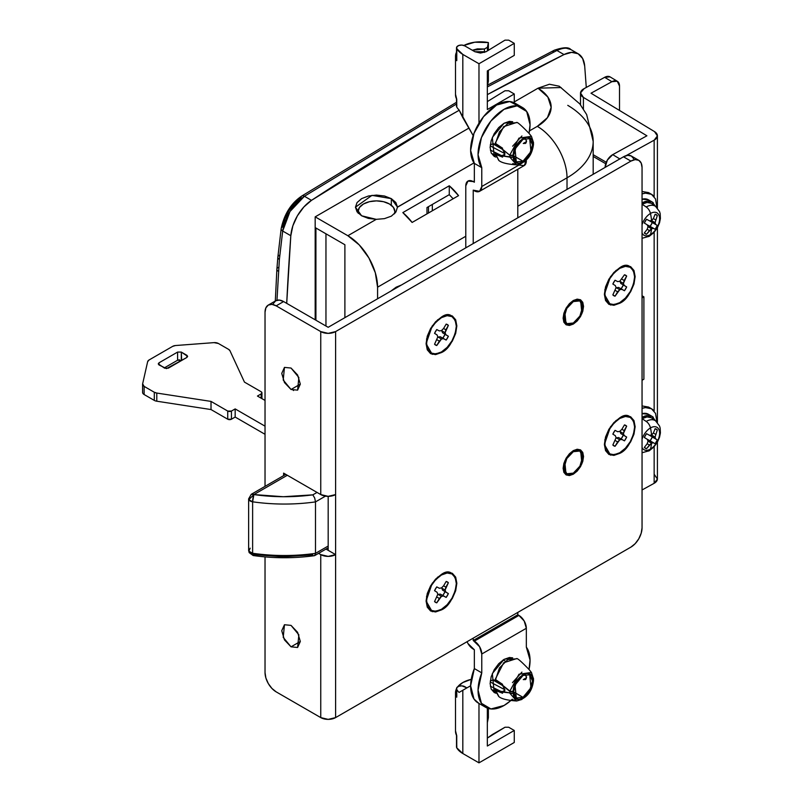 <?xml version="1.0" encoding="UTF-8"?>
<svg xmlns="http://www.w3.org/2000/svg" width="803" height="803" viewBox="0 0 803 803"><rect width="100%" height="100%" fill="white"/><g stroke="black" fill="none" stroke-linecap="round" stroke-linejoin="round"><path stroke-width="1.2" d="M573.332 301.567A13.129 7.578 -60 0 1 580.72 301.526A13.129 7.578 -60 0 1 581.653 312.247A13.129 7.578 -60 0 1 573.332 323.007L579.896 316.081L582.617 306.927L579.896 300.914L573.332 301.567L566.767 308.493L564.047 317.647L566.767 323.659L573.332 323.007A13.129 7.578 -60 0 1 565.944 323.047A13.129 7.578 -60 0 1 565.011 312.327A13.129 7.578 -60 0 1 573.332 301.567M573.332 451.677A13.129 7.578 -60 0 1 580.72 451.637A13.129 7.578 -60 0 1 581.653 462.357A13.129 7.578 -60 0 1 573.332 473.128L579.896 466.192L582.617 457.037L579.896 451.025L573.332 451.677L566.767 458.613L564.047 467.758L566.767 473.77L573.332 473.128A13.129 7.578 -60 0 1 565.944 473.158A13.129 7.578 -60 0 1 565.011 462.448A13.129 7.578 -60 0 1 573.332 451.677M391.322 198.632L391.322 205.237L391.322 198.632L384.507 196.002L376.466 195.079L368.426 196.002L361.611 198.632L357.054 202.567L355.448 207.204L371.97 195.36L391.322 198.632L397.475 207.084L395.839 202.507L391.322 198.632M361.611 215.786L355.448 207.204L357.054 211.851L361.611 215.786L368.326 218.396L376.256 219.339L347.86 235.731L315.177 216.86L468.862 128.129L315.177 216.86L347.86 235.731A42.027 24.261 60 0 1 377.581 287.193L465.79 236.263L377.581 287.193L377.581 298.776L377.581 287.193L375.312 272.759L368.878 257.914L359.232 244.905L347.86 235.731L376.256 219.339L361.611 215.786M567.761 105.344A89.304 51.553 180 0 1 593.176 141.388A89.304 51.553 180 0 1 567.018 177.824L517.794 206.241L567.018 177.824L567.018 189.408L567.018 177.824A42.027 24.261 -120 0 0 537.307 126.352L529.508 130.859L537.307 126.352A42.027 24.261 60 0 1 567.018 177.824A89.304 51.553 0 0 0 593.176 141.348M401.359 285.045L396.15 287.193L390.941 291.057M514.271 101.911L538.04 88.189L547.847 97.033L551.149 107.361L547.455 117.639L537.307 126.352A47.277 27.292 180 0 0 538.04 88.189L514.271 101.911M397.475 207.204L474.001 162.909L397.475 207.084L395.919 212.002L391.332 216.168L384.426 218.647L376.256 219.339M412.12 222.451A42.027 24.261 -120 0 0 402.835 212.594L449.268 185.784A42.027 24.261 60 0 1 458.553 195.641L412.12 222.451L402.835 212.594L449.268 185.784L449.268 194.667L453.123 198.773L449.268 194.667L426.975 207.535L449.268 194.667L449.268 185.784L458.553 195.641L412.12 222.451M426.975 213.869L426.975 207.535L426.975 213.869M282.676 226.878L284.764 218.817L288.879 210.667L294.52 203.42L300.974 197.98A5.25 2.81 57 0 1 301.818 195.992A5.25 2.81 57 0 1 304.427 196.263L311.494 200.348L437.755 122.498L459.196 110.262A2626.462 1516.395 -60 0 0 437.755 122.498A2626.462 1516.395 -60 0 0 311.494 200.348L304.427 196.263L289.993 211.51L282.686 231.033L279.384 259.479L276.975 300.262L279.384 259.479L282.686 231.033L290.816 235.721L282.686 231.033C285.206 216.609 292.453 205.026 304.427 196.263L456.516 104.009L304.427 196.263A5.25 2.81 -123 0 0 301.818 195.992C291.087 203.229 284.212 214.1 281.17 228.614A5.25 2.931 7.1 0 0 282.686 231.033A5.25 2.931 -172.9 0 1 281.17 228.624A5.25 2.931 -172.9 0 1 282.676 226.878M344.889 317.647L344.889 244.734L315.177 227.58L315.177 216.86L315.177 319.795L315.177 227.58L315.92 228.012L315.92 320.226L315.92 228.012L315.177 227.58L344.889 244.734L344.889 317.647M286.711 303.363A2671.119 1542.182 -60 0 1 290.816 235.721L292.864 225.794L297.411 215.786L303.885 206.943L311.494 200.348A31.518 18.198 -60 0 0 290.816 235.721L286.711 303.353M566.366 48.22L570.823 49.535L578.25 53.821A31.518 18.198 -60 0 0 564.007 54.564L556.931 50.489L564.007 54.564A2626.462 1516.395 -60 0 0 487.341 94.634L564.007 54.564L571.616 52.376L578.1 53.731L582.637 58.489L584.694 66.057L586.28 87.447M559.239 86.212L549.433 84.235L538.04 88.189L561.096 87.537M556.931 50.489L487.341 86.945L556.931 50.489A5.25 3.242 -116.7 0 0 554.311 50.218A5.25 3.242 63.3 0 1 556.931 50.489C562.702 47.819 567.289 47.467 570.682 49.455L570.823 49.535C568.685 46.986 563.184 47.206 554.311 50.218L487.562 85.138M578.24 53.821A31.518 18.198 -60 0 1 584.694 66.057M605.703 163.712L593.176 156.475L605.703 163.712M643.896 379.197L643.896 296.849L642.049 295.775L643.896 296.849L642.049 297.923L643.896 296.849L643.896 379.197L642.049 380.271L643.896 379.197M397.475 207.084L395.919 212.002L391.332 216.168L384.426 218.647M552.976 52.486A5.25 3.242 63.3 0 1 554.311 50.218M281.17 228.614L277.858 257.101A5.25 2.951 6.1 0 0 279.384 259.479A5.25 2.951 -173.9 0 1 277.858 257.111A5.25 2.951 -173.9 0 1 279.374 255.304M277.858 257.101L276.884 269.186A5.25 2.81 3.2 0 0 278.42 271.324A5.25 2.81 -176.8 0 1 276.884 269.196A5.25 2.81 -176.8 0 1 278.239 267.439M573.322 474.202L572.348 473.64L573.322 474.202L569.417 475.557L566.105 474.914L563.887 472.365L563.114 468.3L563.887 463.341L566.105 458.232L569.417 453.765L573.322 450.603L580.549 449.891L581.924 463.803L573.322 474.202L566.105 474.914L564.73 461.002L573.322 450.603L577.237 449.248L580.549 449.891L582.767 452.44L583.54 456.505L582.767 461.464L580.549 466.573L577.237 471.04L573.322 474.202M573.322 324.081L572.348 323.519L573.322 324.081L569.417 325.446L566.105 324.803L563.887 322.254L563.114 318.189L563.887 313.22L566.105 308.121L569.417 303.644L573.322 300.493L580.549 299.78L581.924 313.682L573.322 324.081L566.105 324.803L564.73 310.891L573.322 300.493L577.237 299.138L580.549 299.78L582.767 302.329L583.54 306.395L582.767 311.353L580.549 316.462L577.237 320.929L573.322 324.081M619.755 452.751A21.008 12.135 -60 0 1 604.9 444.179A21.008 12.135 -60 0 1 619.755 418.443L615.771 420.742L619.755 418.443L614.074 423.03L609.246 429.535L606.034 436.952L604.9 444.179L606.034 450.092L609.246 453.795L614.074 454.729L619.755 452.751L625.447 448.164L630.265 441.66L633.487 434.242L634.611 427.015L633.487 421.103L630.265 417.399L625.447 416.466L619.755 418.443A21.008 12.135 -60 0 1 634.611 427.015A21.008 12.135 -60 0 1 619.755 452.751M619.755 417.831C627.033 412.622 632.152 415.583 635.143 426.714C632.152 441.289 627.033 450.172 619.755 453.364L619.494 452.902L619.755 453.364L613.873 455.401L608.875 454.438L605.542 450.603L604.378 444.481L605.542 437.003L608.875 429.314L613.873 422.589L619.755 417.831L625.647 415.783L630.636 416.757L633.968 420.591L635.143 426.714L633.968 434.192L630.636 441.881L625.647 448.606L619.755 453.364L610.531 455.14L604.378 444.481L610.531 426.714L619.755 417.831M619.755 302.641A21.008 12.135 -60 0 1 604.9 294.059A21.008 12.135 -60 0 1 619.755 268.322L615.771 270.631L619.755 268.322L614.074 272.92L609.246 279.414L606.034 286.842L604.9 294.059L606.034 299.971L609.246 303.675L614.074 304.618L619.755 302.641L625.447 298.054L630.265 291.549L633.487 284.121L634.611 276.905L633.487 270.992L630.265 267.289L625.447 266.345L619.755 268.322A21.008 12.135 -60 0 1 634.611 276.905A21.008 12.135 -60 0 1 619.755 302.641M619.755 267.72C627.033 262.511 632.152 265.472 635.143 276.603C632.152 291.178 627.033 300.061 619.755 303.243L619.494 302.791L619.755 303.243L613.873 305.291L608.875 304.327L605.542 300.483L604.378 294.36L605.542 286.892L608.875 279.203L613.873 272.468L619.755 267.72L625.647 265.673L630.636 266.646L633.968 270.481L635.143 276.603L633.968 284.071L630.636 291.76L625.647 298.495L619.755 303.243L610.531 305.02L604.378 294.36L610.531 276.603L619.755 267.72M441.469 609.296A21.008 12.135 -60 0 1 426.604 600.724A21.008 12.135 -60 0 1 441.469 574.988L437.484 577.287L441.469 574.988L435.778 579.575L430.96 586.08L427.738 593.507L426.604 600.724L427.738 606.636L430.96 610.34L435.778 611.274L441.469 609.296L447.151 604.709L451.969 598.215L455.191 590.787L456.325 583.57L455.191 577.658L451.969 573.944L447.151 573.011L441.469 574.988A21.008 12.135 -60 0 1 456.325 583.57A21.008 12.135 -60 0 1 441.469 609.296M441.469 574.386C448.736 569.176 453.866 572.137 456.847 583.259C453.866 597.833 448.736 606.717 441.469 609.909L441.198 609.447L441.469 609.909L435.577 611.956L430.589 610.983L427.256 607.148L426.082 601.025L427.256 593.558L430.589 585.869L435.577 579.134L441.469 574.386L447.351 572.338L452.34 573.302L455.682 577.146L456.847 583.259L455.682 590.737L452.34 598.426L447.351 605.161L441.469 609.909L432.235 611.685L426.082 601.025L432.235 583.259L441.469 574.386M441.469 351.965A21.008 12.135 -60 0 1 426.604 343.383A21.008 12.135 -60 0 1 441.469 317.647L437.484 319.945L441.469 317.647L435.778 322.234L430.96 328.738L427.738 336.166L426.604 343.383L427.738 349.295L430.96 352.999L435.778 353.942L441.469 351.965L447.151 347.368L451.969 340.873L455.191 333.446L456.325 326.229L455.191 320.317L451.969 316.613L447.151 315.669L441.469 317.647A21.008 12.135 -60 0 1 456.325 326.229A21.008 12.135 -60 0 1 441.469 351.965M441.469 317.044C448.736 311.835 453.866 314.796 456.847 325.928C453.866 340.502 448.736 349.375 441.469 352.567L441.198 352.115L441.469 352.567L435.577 354.615L430.589 353.641L427.256 349.807L426.082 343.684L427.256 336.216L430.589 328.527L435.577 321.792L441.469 317.044L447.351 314.997L452.34 315.96L455.682 319.805L456.847 325.928L455.682 333.396L452.34 341.084L447.351 347.819L441.469 352.567L432.235 354.344L426.082 343.684L432.235 325.928L441.469 317.044M291.037 368.045L298.857 377.5L297.602 390.138L291.037 389.485L300.322 384.125L297.602 390.138L291.037 389.485L284.463 382.559L281.743 373.405L284.463 367.393L291.037 368.045L297.602 374.971L300.322 384.125L291.037 389.485L283.218 380.04L284.463 367.393L291.037 368.045M291.037 625.386L298.857 634.832L297.602 647.479L291.037 646.827L300.322 641.467L297.602 647.479L291.037 646.827L284.463 639.901L281.743 630.746L284.463 624.734L291.037 625.386L297.602 632.312L300.322 641.467L291.037 646.827L283.218 637.381L284.463 624.734L291.037 625.386M320.748 494.568A10.509 6.063 0 0 0 335.604 494.568L335.604 331.589A10.509 6.063 180 0 1 320.748 331.589L320.748 494.568L320.748 331.589L276.172 305.853L271.916 304.367L268.292 305.07L265.883 307.85L265.03 312.287L265.03 486.357L265.03 312.287A15.759 9.094 60 0 1 268.292 305.07A15.759 9.094 60 0 1 276.172 305.853L320.748 331.589L328.176 333.365L335.604 331.589L335.604 717.601L630.907 547.114L635.163 543.671L638.786 538.793L641.195 533.222L642.049 527.812L642.049 167.536L641.195 163.099L638.786 160.319L635.163 159.616L630.907 161.102L335.604 331.589L630.907 161.102A15.759 9.094 -60 0 1 638.786 160.319A15.759 9.094 -60 0 1 642.049 167.536L642.049 527.812A15.759 9.094 -60 0 1 630.907 547.114L335.604 717.601L335.604 554.612A10.509 6.063 180 0 1 320.748 554.612L320.748 717.601A10.509 6.063 0 0 0 335.604 717.601L328.176 719.378L320.748 717.601L320.748 554.612L318.57 553.357L320.748 554.612L328.176 556.389L335.604 554.612L328.176 550.326L328.176 496.344L335.604 494.568L335.604 554.612L325.998 549.071L328.176 550.326L328.176 496.344L320.748 494.568L283.61 473.128L320.748 494.568M617.637 431.723L619.755 431.392L621.873 429.284L624.463 424.907A11.814 6.825 -60 0 1 626.661 426.182L623.399 433.5L624.162 435.497L626.661 437.043A11.814 6.825 -60 0 1 624.463 440.857L621.873 439.472L619.755 439.803L615.058 446.287A11.814 6.825 -60 0 1 612.85 445.013L616.112 437.695L615.339 435.698L612.85 434.152A11.814 6.825 -60 0 1 615.058 430.338L617.637 431.723L615.058 430.338L612.85 434.152L615.339 435.698L616.112 437.695L612.85 445.013L615.058 446.287L612.85 445.013L615.058 446.287L617.637 441.911L615.349 440.586L617.637 441.911L619.755 439.803L616.413 437.866L615.941 438.338L616.413 437.866L619.755 439.803L621.873 439.472L618.531 437.535L616.413 437.866L618.531 437.535L624.463 440.857L618.531 437.535L621.12 438.93L623.319 435.106L626.661 437.043L624.463 440.857L621.12 438.93A11.814 6.825 120 0 0 623.319 435.106L626.661 437.043L620.819 433.56L624.162 435.497L623.399 433.5L620.057 431.562L620.819 433.56L620.057 431.562L623.399 433.5L624.172 430.609L621.873 429.284L624.172 430.609L626.661 426.182L624.463 424.907L625.667 425.359L626.661 426.182L624.463 424.907L621.873 429.284L619.755 431.392L617.637 431.723M617.637 281.612L619.755 281.281L624.463 274.787A11.814 6.825 -60 0 1 626.661 276.061L623.399 283.379L624.162 285.376L626.661 286.922A11.814 6.825 -60 0 1 624.463 290.746L621.873 289.351L619.755 289.682L615.058 296.177A11.814 6.825 -60 0 1 612.85 294.902L616.112 287.584L615.339 285.587L612.85 284.041A11.814 6.825 -60 0 1 615.058 280.217L617.637 281.612L615.058 280.217L612.85 284.041L615.339 285.587L616.112 287.584L612.85 294.902L615.058 296.177L612.85 294.902L615.058 296.177L617.637 291.8L615.349 290.465L617.637 291.8L619.755 289.682L616.413 287.755L615.941 288.227L616.413 287.755L619.755 289.682L621.873 289.351L618.531 287.424L616.413 287.755L618.531 287.424L624.463 290.746L618.531 287.424L621.12 288.819L623.319 284.995L626.661 286.922L624.463 290.746L621.12 288.819A11.814 6.825 120 0 0 623.319 284.995L626.661 286.922L620.819 283.449L624.162 285.376L623.399 283.379L620.057 281.451L620.819 283.449L620.057 281.451L623.399 283.379L624.172 280.488L621.873 279.163L624.172 280.488L626.661 276.061L624.463 274.787L625.667 275.248L626.661 276.061L624.463 274.787L619.755 281.281L617.637 281.612M439.351 588.268L441.469 587.937L443.587 585.829L446.167 581.452A11.814 6.825 -60 0 1 448.375 582.727L445.103 590.044L445.876 592.042L448.375 593.588A11.814 6.825 -60 0 1 446.167 597.412L443.577 596.017L441.469 596.348L436.762 602.842A11.814 6.825 -60 0 1 434.553 601.567L437.826 594.25L437.053 592.253L434.553 590.707A11.814 6.825 -60 0 1 436.762 586.883L439.351 588.268L436.762 586.883L434.553 590.707L437.053 592.253L437.826 594.25L434.553 601.567L436.762 602.842L434.553 601.567L436.762 602.842L439.351 598.456L437.053 597.131L439.351 598.456L441.469 596.348L438.127 594.421L437.655 594.882L438.127 594.421L441.469 596.348L443.577 596.017L440.235 594.09L438.127 594.421L440.235 594.09L446.167 597.412L440.235 594.09L442.824 595.475L445.033 591.66L448.375 593.588L446.167 597.412L442.824 595.475A11.814 6.825 120 0 0 445.033 591.66L448.375 593.588L442.533 590.115L445.876 592.042L445.103 590.044L441.76 588.117L442.533 590.115L441.76 588.117L445.103 590.044L445.876 587.154L443.587 585.829L445.876 587.154L448.375 582.727L446.167 581.452L447.371 581.914L448.375 582.727L446.167 581.452L443.587 585.829L441.469 587.937L439.351 588.268M439.351 330.936L441.469 330.605L443.587 328.487L446.167 324.111A11.814 6.825 -60 0 1 448.375 325.386L445.103 332.703L445.876 334.7L448.375 336.246A11.814 6.825 -60 0 1 446.167 340.07L443.577 338.675L441.469 339.007L436.762 345.501A11.814 6.825 -60 0 1 434.553 344.226L437.826 336.909L437.053 334.911L434.553 333.365A11.814 6.825 -60 0 1 436.762 329.541L439.351 330.936L436.762 329.541L434.553 333.365L437.053 334.911L437.826 336.909L434.553 344.226L436.762 345.501L434.553 344.226L436.762 345.501L439.351 341.114L437.053 339.789L439.351 341.114L441.469 339.007L438.127 337.079L437.655 337.541L438.127 337.079L441.469 339.007L443.577 338.675L440.235 336.748L438.127 337.079L440.235 336.748L446.167 340.07L440.235 336.748L442.824 338.133L445.033 334.319L448.375 336.246L446.167 340.07L442.824 338.133A11.814 6.825 120 0 0 445.033 334.319L448.375 336.246L442.533 332.773L445.876 334.7L445.103 332.703L441.76 330.776L442.533 332.773L441.76 330.776L445.103 332.703L445.876 329.812L443.587 328.487L445.876 329.812L448.375 325.386L446.167 324.111L447.371 324.573L448.375 325.386L446.167 324.111L443.587 328.487L441.469 330.605L439.351 330.936M265.03 556.901L265.03 672.563L265.883 677.973L268.292 683.544L271.916 688.422L276.172 691.865L320.748 717.601L276.172 691.865A15.759 9.094 60 0 1 265.03 672.563L265.03 556.901M283.61 475.637L283.61 473.128L283.61 475.637M273.311 303.564L275.73 300.784L279.344 300.081L283.61 301.567L328.176 327.303L623.479 156.806L627.735 155.33L631.359 156.033L633.768 158.813M293.547 390.539L291.951 388.963M638.786 160.319L631.359 156.033A15.759 9.094 120 0 0 623.479 156.806L630.907 161.102L623.479 156.806L328.176 327.303L283.61 301.567A15.759 9.094 -120 0 0 275.73 300.784L268.292 305.07M276.172 305.853L283.61 301.567L276.172 305.853M441.931 330.133L441.76 330.776L441.931 330.133M441.931 587.475L441.76 588.117L441.931 587.475M620.227 280.809L620.057 281.451L620.227 280.809M620.227 430.93L620.057 431.562L620.227 430.93M261.939 392.828L261.166 391.754L244.453 382.108L229.959 350.73L228.604 349.365A5.23 3.021 180 0 1 228.604 349.365L218.416 343.493L214.03 342.63L175.425 345.541L172.615 346.384L149.137 359.935L147.642 361.691L142.633 383.844L144.128 386.384L144.128 394.534L144.128 386.384L154.306 392.255L154.306 400.406L154.306 392.255L156.796 393.058L156.796 401.209L156.796 393.058L211.018 401.41L211.018 409.56L211.018 401.41L227.731 411.056L227.731 419.206L227.731 411.056L231.445 411.056L231.445 419.206L231.445 411.056L235.169 408.918L235.169 417.058L235.169 408.918L265.03 426.162L235.169 408.918L231.445 411.056A2.63 1.516 180 0 1 227.731 411.056L211.018 401.41L156.796 393.058A5.25 3.031 180 0 1 154.306 392.255L144.128 386.384A5.25 3.031 180 0 1 142.593 384.246A5.25 3.031 180 0 1 142.633 383.844L147.642 361.691A5.25 3.031 180 0 1 149.137 359.935L172.615 346.384A5.25 3.031 180 0 1 175.425 345.541L214.03 342.63A5.25 3.031 180 0 1 218.416 343.493L228.594 349.365A5.23 3.021 180 0 1 229.959 350.73L244.453 382.108L261.166 391.754A2.63 1.516 180 0 1 261.939 392.828A2.63 1.516 180 0 1 261.166 393.902L257.452 396.05L265.03 400.426L257.452 396.05L261.166 393.902L261.166 398.188L261.166 393.902L261.939 392.828L261.939 398.639M235.169 417.058L265.03 434.303L235.169 417.058L231.445 419.206L235.169 417.058M227.731 419.206A2.63 1.516 0 0 0 231.445 419.206L227.731 419.206L211.018 409.56L227.731 419.206M156.796 401.209L211.018 409.56L156.796 401.209A5.25 3.031 180 0 1 154.306 400.406A5.25 3.031 0 0 0 156.796 401.209M144.128 394.534L154.306 400.406L144.128 394.534A5.25 3.031 0 0 0 144.128 394.534A5.25 3.031 180 0 1 144.128 394.524A5.25 3.031 180 0 1 142.633 391.994A5.25 3.031 0 0 0 142.593 392.396A5.25 3.031 0 0 0 144.128 394.524M181.307 360.236L181.307 352.085L186.878 355.297L186.878 357.445L186.878 355.297L187.651 356.371L186.878 357.445L168.309 368.165L164.595 368.165L158.251 363.879L159.014 362.805L177.593 352.085L181.307 352.085L181.679 360.447L177.593 360.236L164.224 367.955L177.593 360.236L177.593 352.085L159.014 362.805L158.251 363.879L159.014 364.953L166.452 368.617L186.878 357.445L187.651 356.371L181.307 352.085L177.593 352.085L177.593 360.236L179.45 359.794M159.014 362.805L159.014 364.953L159.014 362.805M248.639 550.396A5.25 3.031 0 0 0 248.83 551.139L249.151 552.605L248.639 550.326L249.151 552.605L253.146 555.525L252.624 553.267A131.321 75.823 0 0 0 315.499 553.357L328.176 546.04L315.499 553.357L315.499 501.895L315.499 553.357L314.585 555.646M248.83 551.139A5.25 3.031 0 0 0 252.624 553.267L252.624 501.805A131.321 75.823 0 0 0 315.499 501.895L325.436 496.154L315.499 501.895A131.321 75.823 180 0 1 252.624 501.805L252.624 553.267L248.83 551.139L250.175 548.178M285.778 474.382L251.269 494.307L248.639 498.854L248.83 499.667L253.889 494.568L251.269 494.307A5.25 3.031 60 0 1 253.889 494.568L287.323 475.266L253.889 494.568L248.83 499.667A5.25 3.031 180 0 1 248.639 498.934M312.829 554.893L283.329 556.77L253.889 554.612M317.034 492.43L312.829 494.849L283.329 496.726L253.889 494.568A5.25 1.034 98.2 0 0 252.624 501.805A5.25 3.031 180 0 1 248.83 499.667L252.624 501.805L253.889 494.568A126.071 72.782 180 0 0 312.829 494.849L314.696 498.011L312.829 494.849L317.034 492.43M315.499 501.895L314.696 498.011L315.499 501.895M328.176 547.817L314.696 555.596L315.499 553.357A131.321 75.823 180 0 1 252.624 553.267A5.25 1.034 98.2 0 0 253.136 555.525L253.206 555.525M253.146 555.525C273.532 558.416 293.948 558.476 314.385 555.696L314.696 555.596M642.049 204.223L646.194 206.983A6.825 3.945 60 0 1 650.47 213.478A12.938 7.468 -60 0 1 659.614 218.767A12.938 7.468 -60 0 1 650.47 234.606A6.825 3.945 60 0 1 649.225 236.323A6.825 3.945 -120 0 0 650.47 234.606A12.938 7.468 -60 0 1 642.049 233.031A12.938 7.468 120 0 0 650.47 234.606A47.287 27.302 -120 0 0 651.564 228.745L646.525 234.245A11.031 6.374 -60 0 1 644.317 232.97L647.178 229.287L648.031 226.707L647.178 224.78L644.317 223.043A11.031 6.374 -60 0 1 646.525 219.219L649.466 220.825L651.554 220.594A47.287 27.302 -120 0 0 650.47 213.478A12.938 7.468 120 0 0 642.049 224.79A12.938 7.468 -60 0 1 650.47 213.478A6.825 3.945 -120 0 0 646.194 206.983L642.089 204.193L647.067 202.466L651.283 203.279M642.049 191.485L648.533 192.6L651.504 194.316L645.482 193.142L642.049 193.914A26.268 15.167 -60 0 1 653.15 195.541M656.924 207.505L655.529 198.953L651.504 194.316M642.049 199.204L648.352 199.776L652.066 201.914L647.489 201.031L642.089 202.908A19.965 11.523 -60 0 1 653.321 202.848M649.607 200.71A19.965 11.523 120 0 0 642.952 199.003M655.469 206.301L652.066 201.914M656.613 207.294A17.877 10.319 120 0 0 646.194 206.983A17.877 10.319 -60 0 1 656.663 207.355M652.859 204.584A18.389 10.62 120 0 0 642.089 204.193M642.049 238.29L649.236 236.313A6.825 3.945 60 0 1 646.194 236.172M650.47 213.478A47.287 27.302 60 0 1 651.554 220.594L653.371 218.577L655.128 214.25A11.031 6.374 -60 0 1 657.326 215.525L655.087 222.632L655.66 224.398L657.326 225.462A11.031 6.374 -60 0 1 655.128 229.277L653.371 228.353L651.564 228.745A47.287 27.302 60 0 1 650.47 234.606A12.938 7.468 120 0 0 659.614 218.767A12.938 7.468 120 0 0 650.47 213.478M644.317 223.043L646.525 219.219L649.466 220.825L651.554 220.594L655.087 222.632L651.554 220.594L653.371 218.577L655.66 219.892L653.371 218.577L655.128 214.25L657.326 215.525L655.128 214.25L657.326 215.525L655.087 222.632L655.66 224.398L650.039 221.156L657.326 225.462L655.128 229.277L647.359 225.181L653.371 228.353L647.75 225.111L650.109 226.386L652.307 222.561L657.326 225.462L652.307 222.561A11.031 6.374 120 0 1 650.109 226.386L655.128 229.277L653.371 228.353L651.554 228.745L648.031 226.707L647.178 229.287L644.317 232.97L646.525 234.245L645.311 233.803L644.317 232.97L646.525 234.245L649.466 230.612L647.178 229.287L649.466 230.612L651.554 228.745L648.031 226.707L647.178 224.78L644.317 223.043M504.053 123.25L512.705 121.735L509.383 121.394L504.053 123.25L498.723 127.547L494.206 133.649L491.185 140.605L490.121 147.371L491.185 152.921L494.206 156.394L492.329 137.423L504.053 123.25M465.79 185.874L465.79 247.846L465.79 185.874A10.509 6.063 60 0 1 467.968 181.066L465.79 185.874M473.228 181.588L467.968 181.066A10.509 6.063 60 0 1 473.228 181.588L474.342 180.946L473.228 181.588L474.342 182.231L473.228 181.588M473.228 243.56L473.228 190.16L479.592 191.325L481.77 186.517L481.77 167.666L474.342 163.38L474.342 182.231L474.342 163.38L481.77 167.666L481.77 186.517L520.635 164.073L481.77 186.517A10.509 6.063 60 0 1 479.592 191.325A10.509 6.063 60 0 1 474.342 190.803L473.228 190.16L473.228 243.56M479.592 191.325L524.168 165.589A10.509 6.063 -120 0 0 526.336 160.781L524.239 161.995L526.336 160.781L524.168 165.589L518.909 165.077M517.794 169.272L517.794 217.824L517.794 169.272M529.026 133.338L530.05 124.716L526.688 111.487L517.152 105.835L504.053 109.308L490.954 120.962L481.419 137.614L478.056 154.738L481.77 167.666A36.767 21.229 -60 0 1 481.419 137.614A36.767 21.229 -60 0 1 504.053 109.308A36.767 21.229 -60 0 1 522.873 107.753A36.767 21.229 -60 0 1 529.016 133.328M495.973 157.107L494.206 156.394L495.973 157.097M515.446 103.467A36.767 21.229 120 0 0 496.625 105.022A36.767 21.229 120 0 0 473.991 133.328A36.767 21.229 120 0 0 474.342 163.38L470.628 150.452L473.991 133.328L483.526 116.676L496.625 105.022L509.724 101.549L518.347 105.996M455.522 731.473A24.953 14.404 0 0 0 456.746 735.789L456.746 747.794A24.953 14.404 0 0 0 462.819 753.525L462.819 690.259L459.075 692.417A24.953 14.404 180 0 1 456.746 689.466L456.746 697.185A24.953 14.404 180 0 1 455.522 692.869A24.953 14.404 180 0 1 456.505 688.703M457.76 686.756A24.953 14.404 180 0 1 462.819 682.54A24.953 14.404 180 0 1 471.22 679.348L462.819 682.54L457.74 686.756M490.272 681.054L492.912 679.96L502.417 685.451L493.353 679.699L490.272 681.054M513.519 691.865L522.994 697.335L516.299 697.998L515.024 685.1L522.994 675.464L529.689 674.801L530.974 687.689L522.994 697.335L513.519 691.865L516.299 682.53L522.994 675.464L529.689 674.801L532.469 680.924L529.689 690.269L522.994 697.335L516.299 697.998L513.519 691.865M505.378 661.21L503.15 659.925L505.378 661.21M495.14 680.904L494.608 680.542M501.865 685.1L495.14 680.994L502.226 685.32L495.14 680.994L499.476 667.945L507.767 659.594L516.851 658.761M502.598 684.357L495.22 679.368L495.14 680.663L502.738 685.712L504.926 689.998L503.943 691.955L504.926 689.998L502.738 685.712L509.845 691.413L509.845 692.879L502.287 692.096L490.342 686.204L502.287 692.096L495.14 688.793L501.865 691.945L504.916 690.178M456.526 696.141A4.818 2.78 0 0 0 456.746 697.185L456.746 689.466A24.953 14.404 0 0 0 459.075 692.417L470.628 685.752L462.819 690.259L462.819 753.525L478.979 762.85L462.819 753.525L456.746 747.794L456.746 735.789L455.512 730.82M466.914 687.9L461.946 685.862L458.854 686.234L456.827 687.639L456.746 689.466A4.818 2.78 180 0 1 456.526 688.422A4.818 2.78 180 0 1 459.677 686.003A4.818 2.78 180 0 1 464.786 686.675L466.904 687.9M487.341 746.017L487.341 707.413L487.341 746.017L514.271 730.469L514.271 742.474L478.979 762.85L478.979 703.448L478.979 762.85L514.271 742.474L514.271 730.469L508.7 727.247L504.987 727.247L492.359 734.534L487.341 738.077L504.987 727.247L508.7 727.247L514.271 730.469L487.341 746.017M498.874 696.552L495.14 689.125L495.22 690.339L502.598 693.26M525.242 679.649L526.025 679.027L523.265 679.589L526.517 677.712L523.265 679.589L525.503 679.509L526.527 677.491L525.242 674.48M488.375 708.477L488.375 717.661L487.411 722.389L487.411 708.156L487.341 722.429L488.375 717.661L488.375 708.477M456.827 745.967L456.746 747.794A4.818 2.78 0 0 1 456.526 746.75M456.505 688.693L456.827 695.358M512.997 699.814L516.59 700.989C507.125 700.306 501.162 698.791 498.693 696.442L495.22 690.339L509.845 692.879A2.63 1.516 -0 0 0 513.278 692.738L513.278 690.992C513.207 677.19 532.79 665.888 532.71 679.77L531.847 676.136L529.719 673.888L526.607 673.406L522.994 674.681L519.38 677.571L516.269 681.647L514.141 686.354L513.278 690.992L514.141 696.663L516.269 698.901L519.38 699.393L522.994 698.118L526.607 695.217L529.719 691.142L531.847 686.445L532.71 679.77A2.63 1.576 -2 0 0 533.473 678.615A2.63 1.576 178 0 1 532.71 679.77L532.71 681.807C532.79 695.609 513.197 706.911 513.278 693.019L513.278 692.738A2.63 1.516 180 0 1 509.845 692.879L503.943 691.955M495.22 679.368L503.692 662.736L516.6 658.631C517.212 657.928 521.378 661.582 529.117 669.572L531.425 672.442L518.999 674.229L509.875 691.052L495.22 679.368M521.93 672.111L512.465 682.65M516.59 700.989L521.92 699.443M504.916 689.787L491.115 682.45M526.025 679.027L526.477 676.929L525.363 674.63M502.738 685.712L509.875 691.052L509.875 693.26A2.63 1.576 -2 0 0 513.278 693.019A2.63 1.576 178 0 1 509.875 693.26L516.55 700.989M513.278 691.273A2.63 1.516 180 0 1 509.845 691.413A2.63 1.516 0 0 0 513.278 691.273M516.59 700.999C526.467 698.56 532.098 691.835 533.473 680.824A2.63 1.455 -178.1 0 1 532.71 681.807A2.63 1.455 1.9 0 0 533.473 680.824A2.63 1.455 1.9 0 0 533.463 680.643M513.278 690.992A2.63 1.455 -178.1 0 1 509.875 691.052A2.63 1.455 1.9 0 0 513.278 690.992M533.473 680.824L533.483 680.452A2.63 1.516 180 0 1 532.71 681.516A2.63 1.516 0 0 0 533.483 680.452L533.483 678.977A2.63 1.516 180 0 1 532.71 680.051A2.63 1.516 0 0 0 533.483 678.987A2.63 1.516 0 0 0 533.463 678.796M532.971 677.722A2.63 1.576 178 0 1 533.473 678.615M642.049 418.664L646.194 421.424A6.825 3.945 60 0 1 650.47 427.929A12.938 7.468 -60 0 1 659.614 433.208A12.938 7.468 -60 0 1 650.47 449.058A6.825 3.945 60 0 1 649.225 450.774A6.825 3.945 -120 0 0 650.47 449.058A12.938 7.468 -60 0 1 642.049 447.472A12.938 7.468 120 0 0 650.47 449.058A47.287 27.302 -120 0 0 651.564 443.196L646.525 448.696A11.031 6.374 -60 0 1 644.317 447.422L647.178 443.738L648.031 441.158L647.178 439.231L644.317 437.484A11.031 6.374 -60 0 1 646.525 433.67L649.466 435.276L651.554 435.045A47.287 27.302 -120 0 0 650.47 427.929A12.938 7.468 120 0 0 642.049 439.241A12.938 7.468 -60 0 1 650.47 427.929A6.825 3.945 -120 0 0 646.194 421.424L642.089 418.644L647.067 416.918L651.283 417.731M642.049 405.937L648.533 407.051L651.504 408.767L645.482 407.593L642.049 408.366A26.268 15.167 -60 0 1 653.15 409.992M656.924 421.956L655.529 413.394L651.504 408.767M642.049 413.655L648.352 414.228L652.066 416.366L647.489 415.482L642.089 417.359A19.965 11.523 -60 0 1 653.321 417.299M649.607 415.151A19.965 11.523 120 0 0 642.952 413.455M655.469 420.752L652.066 416.366M656.613 421.746A17.877 10.319 120 0 0 646.194 421.424A17.877 10.319 -60 0 1 656.663 421.806M652.859 419.036A18.389 10.62 120 0 0 642.089 418.644M642.049 452.741L649.236 450.764A6.825 3.945 60 0 1 646.194 450.624M650.47 427.929A47.287 27.302 60 0 1 651.554 435.045L653.371 433.018L655.128 428.702A11.031 6.374 -60 0 1 657.326 429.976L655.087 437.083L655.66 438.85L657.326 439.903A11.031 6.374 -60 0 1 655.128 443.728L653.371 442.804L651.564 443.196A47.287 27.302 60 0 1 650.47 449.058A12.938 7.468 120 0 0 659.614 433.208A12.938 7.468 120 0 0 650.47 427.929M644.317 437.484L646.525 433.67L649.466 435.276L651.554 435.045L655.087 437.083L651.554 435.045L653.371 433.018L655.66 434.343L653.371 433.018L655.128 428.702L657.326 429.976L655.128 428.702L657.326 429.976L655.087 437.083L655.66 438.85L650.039 435.607L657.326 439.903L655.128 443.728L647.359 439.632L653.371 442.804L647.75 439.562L650.109 440.827L652.307 437.013L657.326 439.903L652.307 437.013A11.031 6.374 120 0 1 650.109 440.827L655.128 443.728L653.371 442.804L651.554 443.196L648.031 441.158L647.178 443.738L644.317 447.422L646.525 448.696L645.311 448.255L644.317 447.422L646.525 448.696L649.466 445.063L647.178 443.738L649.466 445.063L651.554 443.196L648.031 441.158L647.178 439.231L644.317 437.484M495.973 693.23L494.206 692.517L492.329 673.556L504.053 659.373L509.383 657.527L512.716 657.858L504.053 659.373L498.723 663.679L494.206 669.772L491.185 676.738L490.121 683.504L491.185 689.044L494.206 692.517L495.973 693.23M512.274 699.192A36.767 21.229 -60 0 1 504.053 705.486A36.767 21.229 -60 0 1 485.233 707.041A36.767 21.229 -60 0 1 481.77 672.864L474.342 668.578L474.342 649.727L473.228 649.075A10.509 6.063 60 0 1 467.055 641.707L467.968 643.534L474.342 649.727L474.342 668.578L481.77 672.864L481.77 654.013L479.592 646.686L473.228 640.503L473.228 638.144L473.228 640.503L474.342 641.145L518.909 615.409L524.168 620.96L526.336 628.277L526.336 647.128L526.336 628.277L481.77 654.013L481.77 672.864L478.056 690.078L481.419 703.308L490.954 708.959L504.053 705.486L510.708 700.658M517.794 612.408L517.794 614.767L518.909 615.409L517.794 614.767L473.228 640.503L517.794 614.767L517.794 612.408M529.026 669.471L530.05 660.056L526.336 647.128A36.767 21.229 -60 0 1 529.016 669.451M478.869 703.378L473.991 699.022L470.628 685.792L474.342 668.578A36.767 21.229 120 0 0 477.805 702.755M474.342 641.145A10.509 6.063 60 0 1 481.77 654.013L526.336 628.277A10.509 6.063 -120 0 0 518.909 615.409L474.342 641.145M492.912 143.837L490.272 144.931L493.353 143.576L502.387 149.308L492.912 143.837M463.883 45.47A24.953 14.404 180 0 1 488.375 42.569L488.375 50.388L488.375 42.569L487.411 47.297L488.375 42.569L474.744 42.218L463.883 45.47M488.375 70.323L488.375 81.173L487.411 85.891L487.411 70.885L487.341 85.931L488.375 81.173L488.375 70.323M525.363 143.466L526.085 142.824L523.265 143.466L526.517 141.589L523.265 143.466L525.493 143.386L526.527 141.368L525.232 138.347M522.994 139.331L529.689 138.668L530.974 151.566L522.994 161.202L513.519 155.742L522.994 161.202L516.299 161.875L515.024 148.977L522.994 139.331L529.689 138.668L532.469 144.801L529.689 154.136L522.994 161.202L516.299 161.875L513.519 155.742L516.299 146.407L522.994 139.331M495.14 152.67L502.226 155.953L490.342 150.071L501.865 155.822L504.916 154.056L502.226 155.953L495.14 152.67M501.865 148.977L495.14 144.871L502.678 149.539L504.926 153.815L503.943 155.832L502.738 156.053L509.845 156.756L509.845 155.29L502.678 149.539L504.294 151.526L504.926 153.815L504.324 155.531M473.178 135.607L459.075 109.971L462.819 117.67L462.819 54.413L478.979 63.738L478.979 123.18L478.979 63.738L514.271 43.362L514.271 55.377L487.341 70.925L487.341 109.529L487.341 70.925L514.271 55.377L514.271 43.362L508.7 40.15L504.987 40.15L486.036 51.733L474.894 51.733L464.786 45.891L474.894 51.733L480.465 53.058L486.036 51.733L504.987 40.15L508.7 40.15L514.271 43.362L478.979 63.738L462.819 54.413A24.953 14.404 180 0 1 456.746 48.682L456.746 60.697A24.953 14.404 180 0 1 455.522 56.381A24.953 14.404 180 0 1 456.516 52.195L456.746 60.697L456.827 46.855L458.854 45.46L461.946 45.078L464.786 45.891A4.818 2.78 180 0 0 459.677 45.229A4.818 2.78 180 0 0 456.526 47.638A4.818 2.78 180 0 0 456.746 48.682L462.819 54.413L462.819 117.67L473.409 136.008M514.271 102.804L514.271 93.981L508.7 90.759L504.987 90.759L487.341 101.59L504.987 90.759L508.7 90.759L514.271 93.981L514.271 102.804M487.341 109.529L514.271 93.981L487.341 109.529M502.678 149.539L509.845 155.29A2.63 1.516 0 0 0 513.278 155.15L513.278 154.859C513.197 141.067 532.79 129.755 532.71 143.647L531.847 140.003L529.719 137.765L526.607 137.273L522.994 138.548L519.38 141.448L516.269 145.524L514.141 150.231L513.278 154.859L514.141 160.54L516.269 162.778L519.38 163.26L522.994 161.985L526.607 159.084L529.719 155.009L531.847 150.312L532.71 143.647A2.63 1.576 -2 0 0 533.473 142.482L531.445 136.329L529.117 133.449C521.378 125.449 517.212 121.805 516.6 122.498L503.692 126.603L495.22 143.235L495.14 144.54L502.287 149.238L495.14 144.54L499.476 131.822L507.767 123.461L516.851 122.638M498.874 160.429L495.14 153.002L498.693 160.319C501.162 162.668 507.125 164.183 516.59 164.866L512.776 163.521M455.522 94.975A24.953 14.404 0 0 0 456.746 99.301L456.746 107.02A24.953 14.404 0 0 0 459.075 109.971A24.953 14.404 180 0 1 456.746 107.02L456.746 99.301L455.512 94.322M456.526 105.966A4.818 2.78 0 0 0 456.746 107.02L456.827 105.193M487.411 50.94L487.411 47.297L487.411 50.94M484.44 49.003L487.411 47.297L484.44 49.003L484.44 52.446L484.44 49.003L477.353 48.873L472.355 50.268L484.44 49.003M456.526 59.653A4.818 2.78 0 0 0 456.746 60.697L456.827 58.87M521.93 163.31L516.59 164.866C526.266 162.618 531.897 155.892 533.473 144.691A2.63 1.455 -178.1 0 1 532.71 145.684C532.79 159.476 513.207 170.788 513.278 156.896L513.278 155.15A2.63 1.516 180 0 1 509.845 155.29L495.22 143.235L502.598 148.234M502.598 157.127L495.22 154.206L509.875 157.127L502.226 155.953L504.916 154.096M509.835 154.879L509.845 156.756A2.63 1.516 -0 0 0 513.278 156.615A2.63 1.516 180 0 1 509.845 156.756L509.875 157.127A2.63 1.576 -2 0 0 513.278 156.896A2.63 1.576 178 0 1 509.875 157.127L516.55 164.856M512.625 146.206L521.92 135.988M504.916 153.664L491.115 146.327M526.085 142.824L526.467 140.766L525.242 138.357M513.278 154.859A2.63 1.455 -178.1 0 1 509.875 154.929A2.63 1.455 1.9 0 0 513.278 154.859M531.456 136.349L518.999 138.096L509.875 154.929M532.971 141.599A2.63 1.576 178 0 1 533.473 142.492A2.63 1.576 178 0 1 532.71 143.647L532.71 143.928A2.63 1.516 -0 0 0 533.483 142.854A2.63 1.516 -0 0 0 533.463 142.673M533.473 142.482L533.483 142.854A2.63 1.516 180 0 1 532.71 143.928L532.71 145.393A2.63 1.516 -0 0 0 533.483 144.329A2.63 1.516 180 0 1 532.71 145.393L532.71 145.684A2.63 1.455 1.9 0 0 533.473 144.701A2.63 1.455 1.9 0 0 533.463 144.51M358.248 210.075A18.389 10.61 180 0 1 370.584 201.443A18.389 10.61 180 0 1 389.465 203.992L393.45 207.435L394.845 211.5L394.393 213.849M325.958 326.018L325.958 233.803L325.958 326.018M428.481 206.672L428.481 213.006M358.359 213.367L358.078 211.5L359.483 207.435L363.468 203.992L369.43 201.694L376.466 200.88L383.503 201.694L389.465 203.992A18.389 10.61 180 0 1 394.685 212.925M654.505 474.724L657.406 479.05L654.154 483.296L642.049 489.981L654.154 483.296L654.154 446.719L654.154 483.296A10.509 6.063 0 0 0 657.406 478.919M654.154 411.086L654.154 232.268L654.154 411.086M654.154 196.645L654.154 140.184L626.079 155.662L654.154 140.184L654.154 196.645M605.121 167.405L607.339 160.118L612.719 154.638L646.907 135.797L583.42 97.414L583.42 108.947L583.42 97.414A10.509 6.063 180 0 1 580.509 93.208A10.509 6.063 180 0 1 584.102 88.651L604.659 77.319L610.039 76.867M654.505 131.602A10.509 6.063 180 0 1 657.406 135.797A10.509 6.063 180 0 1 654.154 140.184L657.406 135.928L654.505 131.602L591.008 93.218L654.505 131.602M619.504 86.082L619.504 110.443L619.504 86.082L617.276 81.244L611.906 81.695L591.008 93.218L611.906 81.695A10.509 6.203 -58.8 0 1 617.336 81.284A10.509 6.203 -58.8 0 1 619.504 86.082M619.976 159.024L612.719 154.638L646.907 135.797L583.42 97.414L580.519 92.947L584.102 88.651L604.659 77.319L611.906 81.695L604.659 77.319A10.509 6.203 121.2 0 1 610.099 76.907L617.346 81.284M619.806 158.924L612.719 154.638A10.509 6.203 121.2 0 0 605.121 167.335M502.287 692.096L504.826 690.289L502.287 692.096M576.895 299.178L579.896 300.914M576.885 449.289L579.896 451.025M559.209 86.192L579.816 103.928L586.652 114.558L593.176 141.368L593.176 173.538M593.176 154.698L606.255 162.246M563.746 472.034L566.767 473.77M563.746 321.913L566.767 323.659M456.516 102.272L301.808 196.002M276.884 269.186L275.309 301.025M615.771 420.742L619.755 418.443M604.9 439.562L604.9 444.179M615.771 270.631L619.755 268.322M604.9 289.451L604.9 294.059M437.484 577.287L441.469 574.988M426.604 596.117L426.604 600.724M437.484 319.945L441.469 317.647M426.604 338.776L426.604 343.383M142.593 384.236L142.593 392.386M248.639 498.854L248.639 550.326M655.67 206.441L651.835 203.641M649.236 236.313L653.903 232.549L657.376 227.791L659.534 222.812L660.407 218.476L660.176 213.728L659.594 211.681L655.599 206.391M515.014 103.196L522.442 107.492M455.512 692.728L455.512 731.322M503.842 690.801L504.615 691.253M510.929 658.199L509.714 657.496M491.326 689.345L495.481 691.744M456.516 688.623L456.516 696.342M456.516 734.946L456.516 746.951M533.483 678.977L531.445 672.462M655.67 420.892L651.835 418.092M649.236 450.764L653.903 446.99L657.376 442.242L659.534 437.264L660.407 432.917L660.176 428.18L659.594 426.132L655.599 420.842M485.664 707.302L478.237 703.016M495.481 155.611L491.326 153.212M509.714 121.373L510.929 122.076M504.615 155.13L503.842 154.678M455.512 94.834L455.512 56.23M456.516 106.167L456.516 98.448M456.516 59.854L456.516 47.839M533.483 142.854L533.473 144.691M358.078 211.5L358.078 213.076M432.325 210.787L432.325 204.444M394.845 211.5L394.845 213.367M657.406 135.827L657.406 208.017M657.406 227.731L657.406 422.468M657.406 442.182L657.406 478.909M580.509 93.218L580.509 104.822"/></g></svg>

